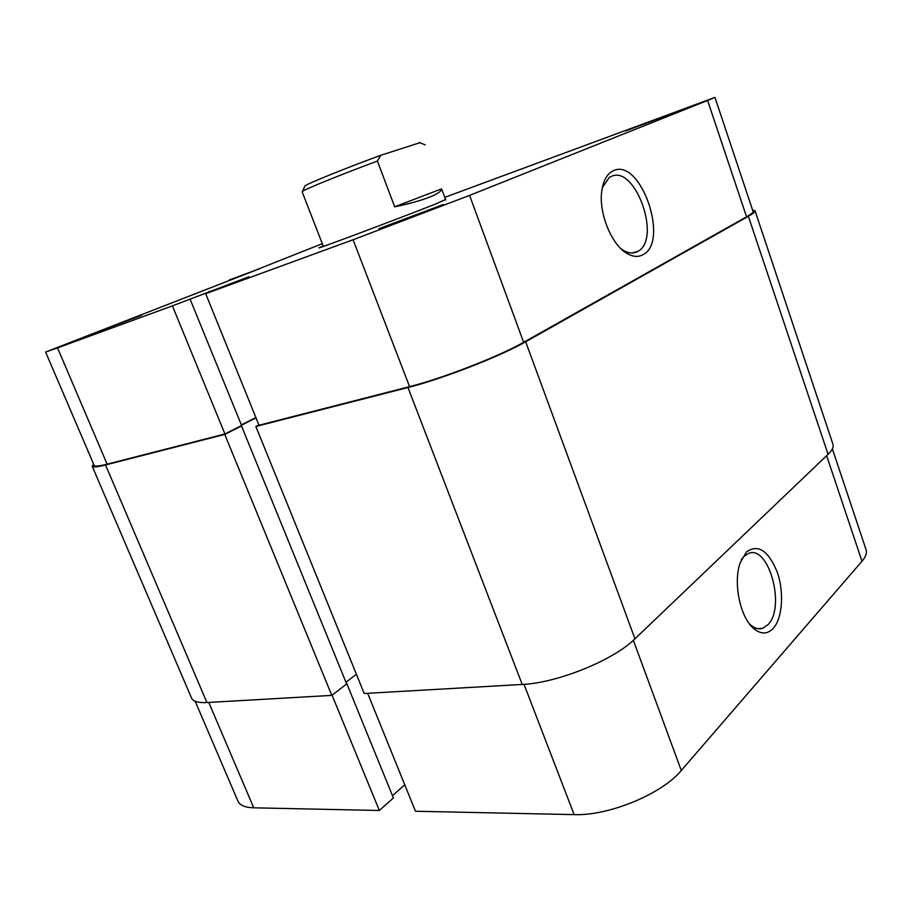 <?xml version="1.0" encoding="UTF-8"?>
<svg xmlns="http://www.w3.org/2000/svg" width="912" height="912" viewBox="0 0 912 912"><rect width="100%" height="100%" fill="white"/><g stroke="black" fill="none" stroke-linecap="round" stroke-linejoin="round"><path stroke-width="1.37" d="M445.763 199.945L441.545 188.864C441.511 191.258 437.293 194.108 428.891 197.414C420.204 200.731 408.804 203.866 394.679 206.796L377.397 161.048C342.741 173.896 305.873 188.83 302.624 191.269L302.123 191.759L323.372 246.434M304.699 186.47L304.95 185.888C308.119 183.369 347.278 167.523 380.76 155.302L419.908 142.705M377.397 161.048L380.76 155.302M419.189 142.466L425.209 144.883M394.679 206.796L441.545 188.864M752.582 210.034L755.022 210.775C755.318 211.766 753.107 213.602 748.364 216.281L525.665 341.772C500.768 356.136 441.659 379.141 407.972 387.52L255.85 426.474L258.871 424.924M755.022 210.775L832.975 444.292C833.842 446.971 832.211 450.311 828.073 454.313L634.946 638.822C613.719 660.117 557.221 683.054 522.211 684.445L364.219 693.508L255.85 426.474M241.475 425.197L256.01 417.856M345.944 682.233L356.41 674.253M241.498 425.972L224.762 434.431L331.797 695.377L346.674 684L241.498 425.972L240.038 426.349M224.762 434.431L105.518 464.96C97.242 467.047 92.807 467.491 92.203 466.26L93.548 464.003M331.797 695.377L206.933 702.536C198.212 702.958 193.093 701.476 191.566 698.09L92.203 466.26M773.262 628.345C767.163 634.672 760.38 634.501 752.902 627.832C739.757 616.09 733.111 581.765 740.236 562.647L746.529 551.851C758.18 543.826 768.417 550.609 777.263 572.2C784.24 592.116 782.53 618.119 773.262 628.345M749.447 623.899L749.732 624.184C754.144 628.3 758.499 629.668 762.774 628.288L767.984 624.697C786.019 607.039 768.577 543.871 748.228 553.573L744.067 556.354L741.331 559.797M633.361 640.304L681.287 770.492C662.158 793.93 608.578 816.069 574.127 814.621L415.473 811.247L367.673 693.314M681.287 770.492L861.988 561.245L826.625 455.692M392.479 795.686L404.746 784.765M332.059 695.172L379.346 810.483L393.403 797.932L346.56 683.031M379.346 810.483L253.741 807.815C245.077 807.542 239.81 805.307 237.941 801.112L195.179 701.271M832.371 448.864L866.035 549.617C867.118 552.934 865.773 556.81 861.988 561.245M445.592 199.489L434.944 204.277C397.757 219.005 309.784 251.963 319.736 247.483L323.19 245.989M379.004 228.638L443.357 204.505L379.004 228.638M93.377 333.473L141.554 315.301L93.377 333.473M625.37 131.009L680.375 110.375L625.37 131.009M613.331 170.738C640.714 157.217 670.035 242.318 642.721 254.836C637.91 257.355 632.518 256.796 626.555 253.171C611.177 244.279 598.397 212.245 601.829 190.574C603.402 180.188 607.244 173.576 613.331 170.738M621.106 248.862L622.907 250.093C628.243 253.342 633.076 253.855 637.408 251.621L638.092 251.233C661.702 238.727 635.208 164.342 611.108 176.495L609.159 177.578L602.33 187.598M714.951 97.379L753.061 211.47C753.358 212.416 751.192 214.206 746.575 216.828L707.598 100.491L714.951 97.379L444.794 197.345M322.301 243.675L229.596 280.44M172.402 305.873L57.536 347.905L107.137 464.174L224.933 433.975L172.402 305.873L248.987 276.735L205.679 293.698L259.008 425.243L409.568 386.642L353.081 239.753L205.679 293.698M707.598 100.491L469.566 195.396L523.648 342.308L746.575 216.828M523.648 342.308C499.457 356.239 442.252 378.503 409.568 386.642M255.884 417.571L241.361 424.901M190.027 298.954L241.623 425.551L224.933 433.975M107.137 464.174C99.077 466.214 94.757 466.636 94.175 465.451L45.6 352.043L57.536 347.905M45.6 352.043L259.829 268.618L229.391 279.938M353.081 239.753L469.566 195.396M209.623 292.148L209.281 291.304M634.946 638.822L525.665 341.772M828.073 454.313L748.364 216.281M522.211 684.445L407.972 387.52M206.933 702.536L105.518 464.96M574.127 814.621L524.024 684.331M208.78 702.434L253.741 807.815M304.95 185.888L302.624 191.269M419.338 142.443L420.056 142.774M749.732 624.184L752.902 627.832M757.849 628.676L762.774 628.288M632.221 252.989L638.092 251.233M622.907 250.093L626.555 253.171"/></g></svg>
